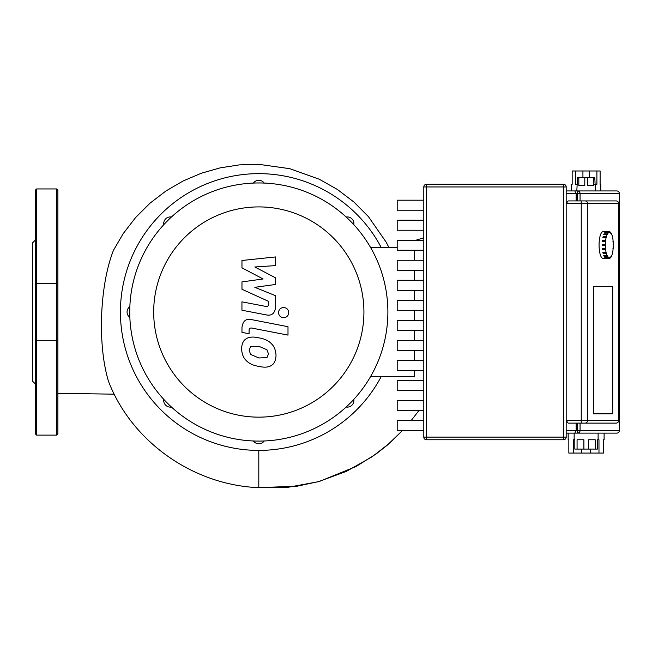 <?xml version="1.0" encoding="UTF-8"?>
<svg xmlns="http://www.w3.org/2000/svg" width="652" height="652" viewBox="0 0 652 652"><rect width="100%" height="100%" fill="white"/><g stroke="black" fill="none" stroke-linecap="round" stroke-linejoin="round"><path stroke-width="0.98" d="M268.469 353.954L266.986 357.614L258.836 357.964L250.629 354.435L249.137 350.205L250.629 346.611L258.836 346.269L266.986 349.79L268.469 353.954M258.836 337.866C264.647 338.755 268.999 340.866 271.892 344.223C274.378 346.717 275.755 350.45 276.032 355.43C275.755 360.311 274.378 363.539 271.892 365.096C268.999 367.32 264.647 367.744 258.836 366.367C252.976 365.479 248.599 363.351 245.714 360.002C243.237 357.483 241.859 353.726 241.574 348.73C241.859 343.865 243.237 340.662 245.714 339.13C248.599 336.905 252.976 336.481 258.836 337.866M251.599 319.627L287.997 326.701L287.997 335.104L252.112 328.135C250.099 327.663 249.088 328.461 249.072 330.515L249.072 333.742L241.965 332.365L241.965 327.581C242.78 321.012 245.991 318.355 251.599 319.627M283.612 317.695C280.507 317.402 278.812 315.707 278.518 312.601C278.812 309.496 280.507 307.793 283.612 307.508C286.725 307.793 288.42 309.496 288.714 312.601C288.42 315.707 286.725 317.402 283.612 317.695M263.106 278.974L241.965 267.825L241.965 260.482L275.649 256.937L275.649 265.6L254.826 266.986L275.649 277.882L275.649 284.451L254.826 287.32L275.649 295.731L275.666 306.864C274.875 313.441 271.68 316.106 266.073 314.859L241.941 310.23L241.941 301.835L265.511 306.358C267.532 306.815 268.542 306.016 268.542 303.962L268.542 301.354L241.965 289.26L241.965 281.908L263.106 278.974M616.067 423.132A2.665 2.665 0 0 0 618.732 420.475L618.609 420.475A2.665 2.543 90 0 1 616.067 423.132L585.048 423.132A2.665 2.543 -90 0 0 587.591 420.475L581.234 420.475L581.234 423.132L585.048 423.132M618.732 203.587A2.665 2.665 0 0 0 616.067 200.922L568.169 200.922L566.181 203.587L618.732 203.587L618.732 420.475M589.343 177.637L589.343 170.987L600.109 170.987L600.109 184.288L600.769 184.288L600.769 190.946L616.735 190.946A2.665 2.665 90 0 1 619.4 193.603A2.665 2.665 0 0 0 616.735 190.946A2.665 2.665 90 0 1 619.4 193.603L619.4 430.45A2.665 2.665 90 0 1 616.735 433.115A2.665 2.665 0 0 0 619.4 430.45L619.4 430.45A2.665 2.665 90 0 1 616.735 433.115L604.102 433.115L604.102 439.766L603.434 439.766L603.434 453.075L590.59 453.075L590.59 449.081M596.898 170.987L596.898 184.288L594.787 184.288M589.343 170.987L582.929 170.987L582.929 177.637M577.485 184.288L575.374 184.288L575.374 170.987L572.163 170.987L572.163 184.288L571.502 184.288L571.502 190.946M593.45 177.637L593.45 185.616L587.468 185.616L587.468 177.637L594.787 177.637L595.447 190.946L574.828 190.946L576.156 193.603L576.156 200.922M587.468 177.637L584.803 177.637L584.803 185.616L578.821 185.616L578.821 177.637L577.485 177.637L576.824 190.946M581.682 449.081L581.682 453.075L568.837 453.075L568.837 439.766L568.169 439.766L568.169 433.115M573.295 453.075L573.295 439.766L574.159 439.766L574.159 433.115M581.682 453.075L590.59 453.075M574.159 439.766L574.828 439.766L574.828 449.081L577.069 449.081L577.069 439.766L583.89 439.766L583.89 449.081L588.381 449.081L588.381 439.766L595.203 439.766L595.203 449.081L597.444 449.081L597.444 439.766L598.976 439.766L598.976 453.075M598.112 439.766L598.112 433.115L577.517 433.115L616.735 433.115M583.89 449.081L577.069 449.081M595.203 449.081L588.381 449.081M578.821 177.637L584.803 177.637M575.374 170.987L582.929 170.987M593.507 286.481L612.693 286.481L612.693 413.824L593.507 413.824L593.507 286.481L612.693 286.481L612.693 413.824L593.507 413.824L593.507 286.481M423.8 200.197L397.19 200.197L397.19 210.205L423.8 210.205M423.8 220.213L397.19 220.213L397.19 230.229L423.8 230.229M423.8 240.238L397.19 240.238L397.19 250.254L423.8 250.254M423.8 260.262L397.19 260.262L397.19 270.27L423.8 270.27M423.8 280.287L397.19 280.287L397.19 290.295L423.8 290.295M423.8 300.303L397.19 300.303L397.19 310.319L423.8 310.319M423.8 320.328L397.19 320.328L397.19 330.344L423.8 330.344M423.8 340.352L397.19 340.352L397.19 350.36L423.8 350.36M423.8 360.377L397.19 360.377L397.19 370.385L423.8 370.385M423.8 380.393L397.19 380.393L397.19 390.409L423.8 390.409M423.8 400.418L397.19 400.418L397.19 410.434L423.8 410.434M423.8 420.442L397.19 420.442L397.19 430.45L423.8 430.45M566.181 186.953A2.665 2.665 0 0 0 563.515 184.288L426.465 184.288A2.665 2.665 0 0 0 423.8 186.953L423.8 437.109A2.665 2.665 0 0 0 426.465 439.766L563.515 439.766A2.665 2.665 0 0 0 566.181 437.109L566.181 186.953L563.515 186.953L563.515 439.766M566.181 433.115L574.828 433.115L576.156 430.45L566.181 430.45M616.735 190.946L577.517 190.946L577.517 193.603L580.06 193.603A2.665 2.543 -90 0 0 577.517 190.946M574.828 190.946L566.181 190.946M574.828 433.115L577.517 433.115A2.665 2.543 -90 0 0 580.06 430.45L577.517 430.45L577.517 433.115M581.234 423.132L568.169 423.132L566.181 420.475L581.234 420.475L581.234 200.922M576.156 423.132L576.156 430.45L577.517 430.45L577.517 423.132M606.384 258.322A13.309 3.945 -90 0 1 606.181 258.339L603.01 258.339A13.309 3.945 -90 0 1 599.058 245.03A13.309 3.945 -90 0 1 603.01 231.729L606.181 231.729A13.309 3.945 -90 0 1 606.384 231.745M606.181 258.339A13.309 3.945 -90 0 1 605.985 258.322L609.164 258.322A13.309 3.945 -90 0 1 608.332 257.874L605.154 257.874A13.309 3.945 -90 0 1 604.779 257.467L607.957 257.467A13.309 3.945 -90 0 1 607.208 256.171L604.029 256.171A13.309 3.945 -90 0 1 603.711 255.388L606.882 255.388A13.309 3.945 -90 0 1 606.287 253.383L603.108 253.383A13.309 3.945 -90 0 1 602.88 252.308L606.058 252.308A13.309 3.945 -90 0 1 605.675 249.773L602.497 249.773A13.309 3.945 -90 0 1 602.375 248.51L605.553 248.51A13.309 3.945 -90 0 1 605.423 245.698L602.244 245.698A13.309 3.945 -90 0 1 602.244 244.37L605.423 244.37A13.309 3.945 -90 0 1 605.553 241.558L602.375 241.558A13.309 3.945 -90 0 1 602.497 240.295L605.675 240.295A13.309 3.945 -90 0 1 606.058 237.76L602.88 237.76A13.309 3.945 -90 0 1 603.108 236.684L606.287 236.684A13.309 3.945 -90 0 1 606.882 234.671L603.711 234.671A13.309 3.945 -90 0 1 604.029 233.889L607.208 233.889A13.309 3.945 -90 0 1 607.957 232.601L604.779 232.601A13.309 3.945 -90 0 1 605.154 232.185L608.332 232.185A13.309 3.945 -90 0 1 609.164 231.745L605.985 231.745A13.309 3.945 -90 0 1 606.181 231.729M605.675 240.295L605.553 241.558M602.578 241.558L602.497 240.295M605.855 240.49L602.676 240.49M606.287 236.684L606.058 237.76M603.116 237.76L603.108 236.684M606.442 237.067L603.271 237.067M607.208 233.889L606.882 234.671M604.037 234.671L604.029 233.889M607.314 234.41L604.143 234.41M608.332 232.185L608.389 232.805L608.014 233.212L607.957 232.601M605.195 232.601L605.154 232.185M608.389 232.805L607.974 232.805M609.164 232.389L609.164 231.745L609.563 232.389M610.353 232.601L610.769 232.601L610.704 233.212L610.329 232.805L610.394 232.185A13.309 3.945 -90 0 0 609.563 231.745M611.511 234.671L611.519 233.889A13.309 3.945 -90 0 0 610.769 232.601M612.432 237.76L612.432 236.684A13.309 3.945 -90 0 0 611.837 234.671M612.97 241.558L613.051 240.295A13.309 3.945 -90 0 0 612.668 237.76M613.304 244.37L613.304 244.37A13.309 3.945 -90 0 0 613.173 241.558M613.108 245.698L613.108 244.37M609.563 257.67L609.563 258.322A13.309 3.945 -90 0 0 610.394 257.874L610.704 256.847L610.769 257.467A13.309 3.945 -90 0 0 611.519 256.171L611.837 255.388A13.309 3.945 -90 0 0 612.432 253.383L612.668 252.308A13.309 3.945 -90 0 0 613.051 249.773L612.97 248.51M610.769 257.467L610.353 257.467M609.563 258.322L609.164 257.67M607.957 257.467L608.014 256.847L608.332 257.874M608.389 257.263L607.974 257.263M605.154 257.874L605.195 257.467M606.882 255.388L607.208 256.171M607.314 255.649L604.037 255.388M604.029 256.171L604.143 255.649M606.058 252.308L606.287 253.383M606.442 253L603.271 253L603.116 252.308M605.553 248.51L605.675 249.773M605.855 249.569L602.676 249.569L602.578 248.51M613.304 245.698A13.309 3.945 -90 0 1 613.173 248.51M605.423 244.37L605.423 245.698M602.432 245.698L602.432 244.37M258.803 182.959A129.072 129.072 0 0 0 129.732 312.031A129.072 129.072 0 0 0 258.803 441.094A129.072 129.072 0 0 0 387.875 312.031A129.072 129.072 0 0 0 258.803 182.959M258.803 206.912A105.119 105.119 0 0 1 363.922 312.031A105.119 105.119 0 0 1 258.803 417.15A105.119 105.119 0 0 1 153.685 312.031A105.119 105.119 0 0 1 258.803 206.912M397.19 247.491L370.58 247.491A129.072 129.072 0 0 0 167.54 220.759A129.072 129.072 0 0 0 167.54 403.295A129.072 129.072 0 0 0 370.58 376.563L414.485 376.563L414.485 370.385M414.485 360.377L414.485 350.36M414.485 340.352L414.485 330.344M414.485 320.328L414.485 310.319M414.485 300.303L414.485 290.295M414.485 280.287L414.485 270.27M414.485 260.262L414.485 250.254M353.816 399.391A6.65 6.65 0 0 1 346.171 407.035M253.4 183.073A6.65 6.65 0 0 1 264.207 183.073M163.799 224.663A6.65 6.65 0 0 1 171.443 217.018M129.846 317.434A6.65 6.65 0 0 1 129.846 306.619M171.443 407.035A6.65 6.65 0 0 1 163.799 399.391M264.207 440.988A6.65 6.65 0 0 1 253.4 440.988M381.216 376.563A138.387 138.387 0 0 1 160.954 409.88A138.387 138.387 0 0 1 160.954 214.174A138.387 138.387 0 0 1 381.216 247.491M261.118 441.078L256.489 441.078M169.194 404.916L165.918 401.64M129.756 314.345L129.756 309.708M165.918 222.413L169.194 219.137M256.489 182.976L261.118 182.976M348.421 219.137L351.697 222.413M346.171 217.018A6.65 6.65 0 0 1 353.816 224.663M351.697 401.64L348.421 404.916M35.265 240.172L32.6 242.837L32.6 381.224L35.265 383.881M57.881 367.606L57.881 392.887M36.593 435.112L35.265 433.784L35.265 340.295L36.593 340.295L36.593 283.767L56.553 283.457L36.593 283.457L36.593 188.95L35.265 190.278L35.265 340.295L36.593 340.605L36.593 435.112L56.553 435.112L56.553 340.295L36.593 340.295L57.881 340.295L57.881 283.767L56.553 283.767L56.553 340.295L57.881 340.295L57.881 433.784L57.881 393.311L114.247 394.175L57.881 393.311M35.265 433.784L35.265 393.197M57.881 190.278L57.881 283.767L56.553 283.457L56.553 188.95L57.881 190.278M388.926 247.491L386.114 242.088L368.429 216.643L353.84 201.973L337.353 189.439L319.276 179.243L289.904 168.705L258.803 164.328L239.431 164.875L220.172 167.857L201.313 173.236L183.139 180.963L165.926 190.987L149.984 203.212L135.624 217.507L123.146 233.709L113.489 250.27C99.878 284.533 97.238 344.02 108.452 381.2C131.003 440.287 191.541 484.958 258.803 487.672L297.361 486.156L319.651 481.339L356.065 466.53L376.057 453.996L387.255 445.194L402.553 430.45L389.358 443.368L372.251 456.669L346.285 471.437L318.241 481.73L287.915 487.313L258.803 487.672L258.803 450.41M411.257 420.442L419.032 410.434L411.257 420.442M563.515 184.288L563.515 186.953L426.465 186.953L426.465 184.288M423.8 186.953L426.465 186.953L426.465 437.109L423.8 437.109M566.181 437.109L426.465 437.109L426.465 439.766M566.181 193.603L577.517 193.603L577.517 200.922M580.06 200.922L580.06 193.603L619.4 193.603L619.4 430.45L580.06 430.45L580.06 423.132M616.067 200.922A2.665 2.543 90 0 1 618.609 203.587L618.609 420.475L587.591 420.475L587.591 203.587A2.665 2.543 90 0 0 585.048 200.922M36.593 283.767L35.265 283.767L36.593 283.767M36.593 188.95L56.553 188.95M56.553 435.112L57.881 433.784M415.878 240.238L423.8 237.784"/></g></svg>
